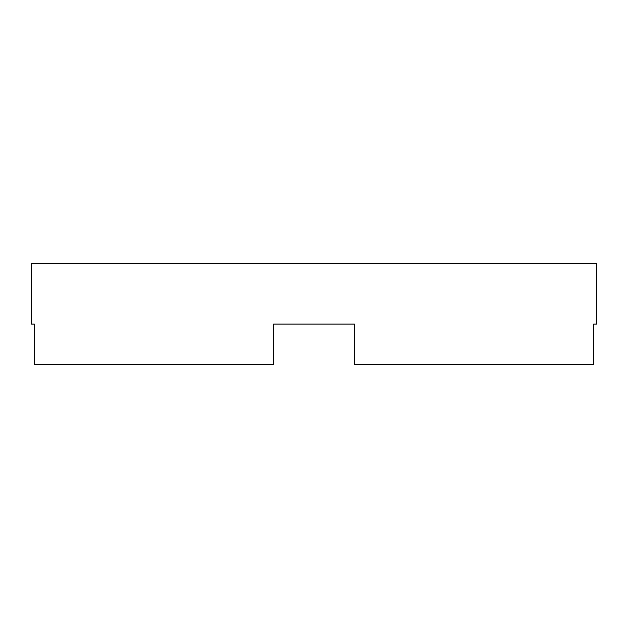 <?xml version="1.0" encoding="UTF-8"?>
<svg xmlns="http://www.w3.org/2000/svg" width="628" height="628" viewBox="0 0 628 628"><rect width="100%" height="100%" fill="white"/><g stroke="black" fill="none" stroke-linecap="round" stroke-linejoin="round"><path stroke-width="0.94" d="M354.373 324.095L273.627 324.095L273.627 364.468L34.297 364.468L34.297 324.095L31.4 324.095L31.4 263.532L596.6 263.532L596.6 324.095L593.703 324.095L593.703 364.468L354.373 364.468L354.373 324.095L273.627 324.095M593.703 324.095L596.6 324.095M31.4 324.095L34.297 324.095"/></g></svg>
